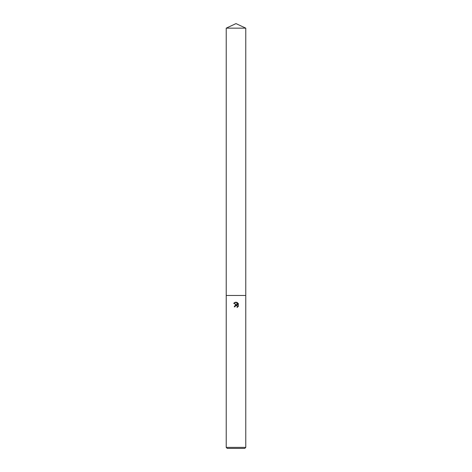 <?xml version="1.0" encoding="UTF-8"?>
<svg xmlns="http://www.w3.org/2000/svg" width="472" height="472" viewBox="0 0 472 472"><rect width="100%" height="100%" fill="white"/><g stroke="black" fill="none" stroke-linecap="round" stroke-linejoin="round"><path stroke-width="0.71" d="M235.044 306.829L235.174 306.275L235.044 306.829L234.242 306.829L236 304.818L236.973 304.936L233.728 303.337L236.496 302.269L237.487 305.124L237.487 302.676M236 447.379L245.77 447.379L245.77 28.155L226.23 28.155L226.23 295.472L245.77 295.472L226.23 295.472L226.23 447.379L236 447.379M237.015 302.428L238.507 303.921L237.015 302.428M238.272 303.472L238.272 306.493M238.507 306.045L237.015 307.537L238.507 306.045M237.381 306.316L237.357 307.366L237.127 305.956L236.165 305.602M226.23 447.379L227.25 448.4L244.75 448.4L245.77 447.379M236.973 304.936L235.439 304.971L234.242 306.829M235.911 305.649L235.575 305.815M236.761 305.703L237.339 306.234M236.496 302.269L235.965 302.216M235.776 302.222L234.914 302.416M234.903 302.422L233.728 303.337M226.23 28.155L236 23.6L245.77 28.155"/></g></svg>
